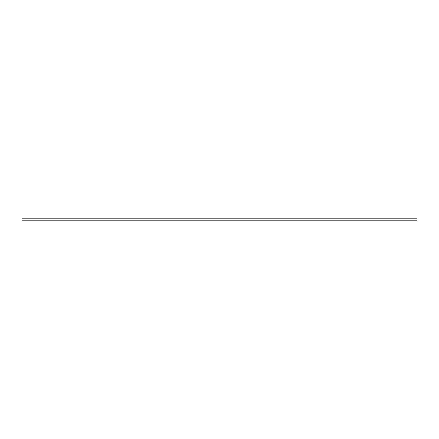 <?xml version="1.0" encoding="UTF-8"?>
<svg xmlns="http://www.w3.org/2000/svg" width="439" height="439" viewBox="0 0 439 439"><rect width="100%" height="100%" fill="white"/><g stroke="black" fill="none" stroke-linecap="round" stroke-linejoin="round"><path stroke-width="0.66" d="M417.05 220.801L21.95 220.801L21.95 218.199L417.05 218.199L417.05 220.801"/></g></svg>
